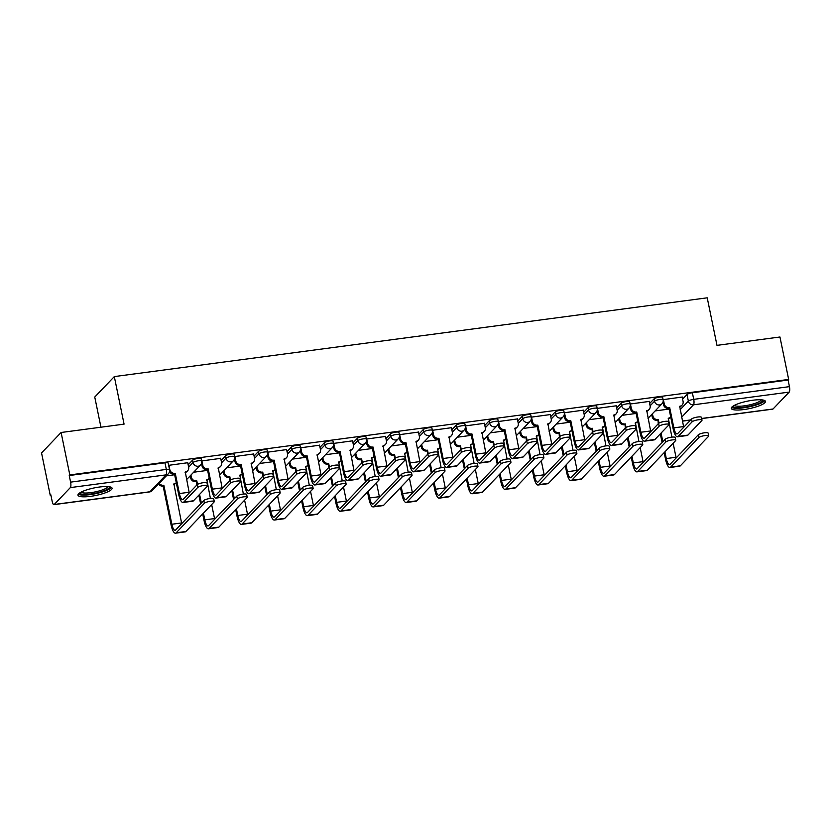 <?xml version="1.0" encoding="UTF-8"?>
<svg xmlns="http://www.w3.org/2000/svg" width="831" height="831" viewBox="0 0 831 831"><rect width="100%" height="100%" fill="white"/><g stroke="black" fill="none" stroke-linecap="round" stroke-linejoin="round"><path stroke-width="1.25" d="M201.164 458.733A4.467 0.987 168.4 0 0 197.923 458.432A4.467 0.987 168.4 0 0 192.563 460.187L193.041 462.535A4.467 0.987 -11.6 0 1 198.412 460.779A4.467 0.987 -11.6 0 1 201.642 461.07L201.164 458.733M234.124 454.349A4.467 0.987 168.4 0 0 230.893 454.058A4.467 0.987 168.4 0 0 225.523 455.804L226.001 458.151A4.467 0.987 -11.6 0 1 231.371 456.396A4.467 0.987 -11.6 0 1 234.602 456.697L234.124 454.349M267.083 449.966A4.467 0.987 168.4 0 0 263.853 449.675A4.467 0.987 168.4 0 0 258.483 451.43L258.971 453.778A4.467 0.987 -11.6 0 1 264.331 452.022A4.467 0.987 -11.6 0 1 267.572 452.313L267.083 449.966M300.053 445.593A4.467 0.987 168.4 0 0 296.812 445.291A4.467 0.987 168.4 0 0 291.452 447.047L291.93 449.394A4.467 0.987 -11.6 0 1 297.301 447.639A4.467 0.987 -11.6 0 1 300.531 447.94L300.053 445.593M333.013 441.209A4.467 0.987 168.4 0 0 329.782 440.918A4.467 0.987 168.4 0 0 324.412 442.674L324.89 445.021A4.467 0.987 -11.6 0 1 330.26 443.266A4.467 0.987 -11.6 0 1 333.491 443.557L333.013 441.209M365.972 436.836A4.467 0.987 168.4 0 0 362.742 436.535A4.467 0.987 168.4 0 0 357.372 438.29L357.86 440.638A4.467 0.987 -11.6 0 1 363.22 438.882A4.467 0.987 -11.6 0 1 366.461 439.184L365.972 436.836M398.942 432.452A4.467 0.987 168.4 0 0 395.701 432.162A4.467 0.987 168.4 0 0 390.341 433.917L390.819 436.254A4.467 0.987 -11.6 0 1 396.19 434.509A4.467 0.987 -11.6 0 1 399.42 434.8L398.942 432.452M431.902 428.079A4.467 0.987 168.4 0 0 428.671 427.778A4.467 0.987 168.4 0 0 423.301 429.534L423.779 431.881A4.467 0.987 -11.6 0 1 429.149 430.126A4.467 0.987 -11.6 0 1 432.38 430.416L431.902 428.079M464.861 423.696A4.467 0.987 168.4 0 0 461.631 423.405A4.467 0.987 168.4 0 0 456.261 425.16L456.749 427.498A4.467 0.987 -11.6 0 1 462.109 425.742A4.467 0.987 -11.6 0 1 465.35 426.043L464.861 423.696M497.831 419.323A4.467 0.987 168.4 0 0 494.59 419.021A4.467 0.987 168.4 0 0 489.23 420.777L489.708 423.124A4.467 0.987 -11.6 0 1 495.079 421.369A4.467 0.987 -11.6 0 1 498.309 421.66L497.831 419.323M530.791 414.939A4.467 0.987 168.4 0 0 527.56 414.648A4.467 0.987 168.4 0 0 522.19 416.393L522.678 418.741A4.467 0.987 -11.6 0 1 528.038 416.985A4.467 0.987 -11.6 0 1 531.269 417.287L530.791 414.939M563.75 410.556A4.467 0.987 168.4 0 0 560.52 410.265A4.467 0.987 168.4 0 0 555.16 412.02L555.638 414.368A4.467 0.987 -11.6 0 1 560.998 412.612A4.467 0.987 -11.6 0 1 564.239 412.903L563.75 410.556M596.72 406.182A4.467 0.987 168.4 0 0 593.479 405.881A4.467 0.987 168.4 0 0 588.119 407.637L588.597 409.984A4.467 0.987 -11.6 0 1 593.968 408.229A4.467 0.987 -11.6 0 1 597.198 408.53L596.72 406.182M629.68 401.799A4.467 0.987 168.4 0 0 626.449 401.508A4.467 0.987 168.4 0 0 621.079 403.264L621.567 405.611A4.467 0.987 -11.6 0 1 626.927 403.856A4.467 0.987 -11.6 0 1 630.158 404.146L629.68 401.799M662.639 397.426A4.467 0.987 168.4 0 0 659.409 397.125A4.467 0.987 168.4 0 0 654.049 398.88L654.527 401.228A4.467 0.987 -11.6 0 1 659.887 399.472A4.467 0.987 -11.6 0 1 663.128 399.773L662.639 397.426M743.922 409.548A17.409 3.843 168.4 0 0 765.424 401.394A17.409 3.843 168.4 0 0 752.813 400.241A17.409 3.843 168.4 0 0 731.311 408.395A17.409 3.843 168.4 0 0 743.922 409.548M90.579 496.346A17.409 3.843 168.4 0 0 112.071 488.192A17.409 3.843 168.4 0 0 99.471 487.028A17.409 3.843 168.4 0 0 77.969 495.193A17.409 3.843 168.4 0 0 90.579 496.346M61.099 432.494L124.068 424.132L114.314 376.588L707.223 297.82L716.987 345.364L779.956 337.002L788.661 379.435L69.814 474.927L61.099 432.494L41.55 452.968L50.265 495.401L50.93 495.307M189.136 476.952L190.403 476.776M222.095 472.569L223.362 472.403M255.055 468.185L256.332 468.019M288.025 463.812L289.292 463.646M320.984 459.429L322.251 459.263M353.944 455.056L355.221 454.889M386.914 450.672L388.181 450.506M419.873 446.299L421.14 446.122M452.833 441.915L454.11 441.749M485.803 437.542L487.07 437.366M518.762 433.159L520.04 432.993M551.722 428.775L552.999 428.609M584.692 424.402L585.959 424.236M617.651 420.019L618.929 419.852M650.611 415.645L651.888 415.469M100.946 427.207L94.755 397.052L114.314 376.588M50.265 495.401L50.826 494.798L52.187 501.415A4.467 1.319 -97.6 0 0 53.911 504.646A4.467 1.319 -97.6 0 0 54.202 504.479L70.334 487.6A4.467 1.319 -97.6 0 0 70.604 482.136L166.325 469.422A4.467 0.987 -11.6 0 1 169.555 469.712L168.194 463.106A4.467 0.987 -11.6 0 0 164.964 462.815L166.325 469.422A4.467 1.319 -97.6 0 1 166.055 474.875L70.334 487.6M69.814 474.927L69.243 475.529L70.604 482.136M682.604 399.119L687.008 394.507L688.359 401.113A4.467 0.987 -11.6 0 1 693.729 399.358L789.45 386.644A4.467 1.319 82.4 0 1 789.19 392.097L773.048 408.987A4.467 1.319 82.4 0 1 772.768 409.143L701.707 418.585M789.45 386.644L788.089 380.037L788.661 379.435M682.178 397.052L663.096 399.638M649.208 401.425L630.137 404.022M616.249 405.808L597.167 408.395M583.289 410.182L564.207 412.778M550.319 414.565L531.248 417.152M517.36 418.949L498.278 421.535M484.4 423.322L465.318 425.908M451.43 427.705L432.359 430.292M418.471 432.078L399.389 434.675M385.511 436.462L366.429 439.048M352.541 440.835L333.47 443.432M319.582 445.219L300.5 447.805M286.622 449.602L267.54 452.189M253.652 453.975L234.581 456.562M220.693 458.359L201.611 460.945M187.733 462.732L168.651 465.329M188.149 464.799L192.563 460.187M221.119 460.426L225.523 455.804M254.078 456.042L258.483 451.43M287.038 451.659L291.452 447.047M320.008 447.286L324.412 442.674M352.967 442.902L357.372 438.29M385.927 438.529L390.341 433.917M418.897 434.146L423.301 429.534M451.856 429.772L456.261 425.16M484.826 425.389L489.23 420.777M517.786 421.016L522.19 416.393M550.745 416.632L555.16 412.02M583.715 412.249L588.119 407.637M616.675 407.876L621.079 403.264M649.634 403.492L654.049 398.88M669.09 409.07L655.119 410.93M69.243 475.529L164.964 462.815M788.089 380.037L692.368 392.751A4.467 0.987 168.4 0 0 687.008 394.507M636.13 413.454L622.159 415.313M603.161 417.827L589.189 419.686M570.201 422.21L556.23 424.07M537.242 426.594L523.27 428.443M504.272 430.967L490.3 432.826M471.312 435.351L457.341 437.199M438.353 439.724L424.381 441.583M405.383 444.107L391.411 445.956M372.423 448.48L358.452 450.34M339.464 452.864L325.492 454.723M306.494 457.237L292.522 459.096M273.534 461.62L259.563 463.48M240.575 466.004L226.603 467.853M207.605 470.377L193.633 472.237M174.645 474.761L166.345 475.862M663.346 399.42L664.27 403.949A4.467 4.145 43.7 0 0 669.37 407.647L668.955 408.385L673.11 428.64A11.27 3.345 -97.6 0 0 677.473 436.805L687.195 435.506A11.27 3.345 -97.6 0 0 687.912 435.101L701.852 420.517A5.131 1.132 168.4 0 0 702.029 420.133A5.131 1.132 168.4 0 0 697.541 419.904A5.131 1.132 168.4 0 0 692.14 421.805L691.569 419.032A5.131 1.132 -11.6 0 1 696.97 417.131A5.131 1.132 -11.6 0 1 701.457 417.359L702.029 420.133M683.716 427.248A8.372 2.483 82.4 0 1 683.57 426.573L679.727 406.276A4.467 4.145 43.7 0 0 683.082 401.446L682.147 396.917M682.085 405.092L681.337 405.871A4.467 4.145 -136.3 0 1 679.54 406.941M668.955 408.385L668.633 408.426A4.467 4.145 -136.3 0 1 663.533 404.718L662.993 402.069M691.569 419.032L677.629 433.626A8.372 2.483 82.4 0 1 677.088 433.927A8.372 2.483 82.4 0 1 673.848 427.861L669.693 407.606M677.473 436.805A11.27 3.345 -97.6 0 0 678.2 436.4L692.14 421.805M664.177 452.625L665.558 459.335A11.27 3.345 -97.6 0 0 669.921 467.5L679.644 466.201A11.27 3.345 -97.6 0 0 680.371 465.796L708.563 436.296A5.131 1.132 168.4 0 0 708.729 435.911A5.131 1.132 168.4 0 0 704.241 435.683A5.131 1.132 168.4 0 0 698.84 437.584L698.269 434.81A5.131 1.132 -11.6 0 1 703.68 432.909A5.131 1.132 -11.6 0 1 708.157 433.138L708.729 435.911M671.884 437.127L668.321 418.211A4.467 4.145 43.7 0 0 670.721 416.985M652.428 413.745L652.875 415.884A4.467 4.145 43.7 0 0 657.975 419.582L658.256 423.779M698.269 434.81L670.077 464.321A8.372 2.483 82.4 0 1 669.537 464.622A8.372 2.483 82.4 0 1 666.296 458.567L664.925 451.846M662.847 441.76L661.071 433.086M659.014 423.093L658.287 419.541M676.164 457.943A8.372 2.483 82.4 0 1 676.019 457.268L673.141 443.245M670.679 417.027L669.942 417.806A4.467 4.145 -136.3 0 1 668.134 418.876M660.323 433.855L662.11 442.539M657.55 420.32L657.228 420.361A4.467 4.145 -136.3 0 1 652.127 416.653L652.875 415.884M651.691 414.513L652.127 416.653M669.921 467.5A11.27 3.345 -97.6 0 0 670.648 467.095L698.84 437.584M630.376 403.793L631.311 408.322A4.467 4.145 43.7 0 0 636.411 412.031L635.985 412.758L640.14 433.024A11.27 3.345 -97.6 0 0 644.513 441.178L654.226 439.89A11.27 3.345 -97.6 0 0 654.953 439.485L668.893 424.89A5.131 1.132 168.4 0 0 669.059 424.506A5.131 1.132 168.4 0 0 664.582 424.288A5.131 1.132 168.4 0 0 659.17 426.189L658.609 423.415A5.131 1.132 -11.6 0 1 664.011 421.514A5.131 1.132 -11.6 0 1 668.488 421.733L669.059 424.506M650.756 431.632A8.372 2.483 82.4 0 1 650.611 430.957L646.767 410.649A4.467 4.145 43.7 0 0 650.112 405.829L654.527 401.228A4.467 4.145 43.7 0 0 659.627 404.936A4.467 4.145 -136.3 0 0 661.975 403.752A4.467 4.467 0 0 0 663.128 399.773M649.115 409.475L648.377 410.244A4.467 4.145 -136.3 0 1 646.58 411.314M635.985 412.758L635.673 412.799A4.467 4.145 -136.3 0 1 630.573 409.101L630.023 406.452M658.609 423.415L644.669 437.999A8.372 2.483 82.4 0 1 644.129 438.301A8.372 2.483 82.4 0 1 640.888 432.245L636.733 411.989M649.188 401.3L650.112 405.829M644.513 441.178A11.27 3.345 -97.6 0 0 645.23 440.773L659.17 426.189M597.416 408.177L598.351 412.706A4.467 4.145 43.7 0 0 603.451 416.404L603.026 417.141L607.181 437.397A11.27 3.345 -97.6 0 0 611.543 445.561L621.266 444.263A11.27 3.345 -97.6 0 0 621.993 443.858L635.933 429.274A5.131 1.132 168.4 0 0 636.099 428.889A5.131 1.132 168.4 0 0 631.622 428.661A5.131 1.132 168.4 0 0 626.21 430.562L625.639 427.788A5.131 1.132 -11.6 0 1 631.051 425.888A5.131 1.132 -11.6 0 1 635.528 426.116L636.099 428.889M617.786 436.005A8.372 2.483 82.4 0 1 617.641 435.33L613.797 415.033A4.467 4.145 43.7 0 0 617.153 410.202L621.567 405.611A4.467 4.145 43.7 0 0 626.667 409.309A4.467 4.145 -136.3 0 0 629.015 408.125A4.467 4.467 0 0 0 630.158 404.146M616.155 413.848L615.407 414.627A4.467 4.145 -136.3 0 1 613.61 415.697M603.026 417.141L602.704 417.183A4.467 4.145 -136.3 0 1 597.603 413.485L597.063 410.836M625.639 427.788L611.699 442.383A8.372 2.483 82.4 0 1 611.159 442.684A8.372 2.483 82.4 0 1 607.918 436.618L603.763 416.362M616.218 405.673L617.153 410.202M611.543 445.561A11.27 3.345 -97.6 0 0 612.27 445.156L626.21 430.562M564.457 412.55L565.381 417.079A4.467 4.145 43.7 0 0 570.482 420.787L570.056 421.525L574.221 441.78A11.27 3.345 -97.6 0 0 578.584 449.935L588.306 448.647A11.27 3.345 -97.6 0 0 589.023 448.241L602.963 433.647A5.131 1.132 168.4 0 0 603.14 433.263A5.131 1.132 168.4 0 0 598.652 433.044A5.131 1.132 168.4 0 0 593.251 434.945L592.68 432.172A5.131 1.132 -11.6 0 1 598.081 430.271A5.131 1.132 -11.6 0 1 602.568 430.489L603.14 433.263M584.827 440.388A8.372 2.483 82.4 0 1 584.681 439.713L580.838 419.416A4.467 4.145 43.7 0 0 584.193 414.586L583.258 410.057M583.185 418.232L582.448 419.011A4.467 4.145 -136.3 0 1 580.651 420.07M570.056 421.525L569.744 421.566A4.467 4.145 -136.3 0 1 564.644 417.858L564.104 415.209M592.68 432.172L578.74 446.756A8.372 2.483 82.4 0 1 578.199 447.057A8.372 2.483 82.4 0 1 574.959 441.001L570.804 420.746M578.584 449.935A11.27 3.345 -97.6 0 0 579.311 449.529L593.251 434.945M762.713 399.971A15.062 3.324 -11.6 0 1 758.443 403.565A15.062 3.324 -11.6 0 1 742.26 407.439A15.062 3.324 -11.6 0 1 733.243 406.016M734.396 405.362A13.95 3.085 168.4 0 0 743.849 405.902A13.95 3.085 168.4 0 0 757.457 402.464A13.95 3.085 168.4 0 0 761.393 399.825M731.623 407.387A17.295 3.823 168.4 0 0 759.991 403.617A17.295 3.823 168.4 0 0 764.738 400.594M109.36 486.769A15.062 3.324 -11.6 0 1 105.101 490.352A15.062 3.324 -11.6 0 1 88.917 494.227A15.062 3.324 -11.6 0 1 79.901 492.814M81.054 492.16A13.95 3.085 168.4 0 0 90.506 492.69A13.95 3.085 168.4 0 0 104.104 489.262A13.95 3.085 168.4 0 0 108.051 486.613M78.28 494.175A17.295 3.823 168.4 0 0 106.648 490.415A17.295 3.823 168.4 0 0 111.385 487.382M631.217 456.998L632.599 463.719A11.27 3.345 -97.6 0 0 636.962 471.873L646.674 470.585A11.27 3.345 -97.6 0 0 647.401 470.18L675.593 440.679A5.131 1.132 168.4 0 0 675.759 440.285A5.131 1.132 168.4 0 0 671.282 440.066A5.131 1.132 168.4 0 0 665.88 441.967L665.309 439.194A5.131 1.132 -11.6 0 1 670.71 437.293A5.131 1.132 -11.6 0 1 675.198 437.511L675.759 440.285M638.925 441.51L635.362 422.584A4.467 4.145 43.7 0 0 637.751 421.369M619.469 418.118L619.905 420.257A4.467 4.145 43.7 0 0 625.005 423.966L625.296 428.152M665.309 439.194L637.117 468.694A8.372 2.483 82.4 0 1 636.577 468.996A8.372 2.483 82.4 0 1 633.336 462.94L631.955 456.229M629.888 446.143L628.101 437.459M626.055 427.466L625.327 423.924M643.204 462.327A8.372 2.483 82.4 0 1 643.059 461.652L640.182 447.629M637.72 421.41L636.972 422.179A4.467 4.145 -136.3 0 1 635.175 423.249M627.363 438.238L629.15 446.922M624.59 424.693L624.268 424.734A4.467 4.145 -136.3 0 1 619.168 421.037L619.905 420.257M618.731 418.897L619.168 421.037M636.962 471.873A11.27 3.345 -97.6 0 0 637.689 471.468L665.88 441.967M598.258 461.382L599.629 468.092A11.27 3.345 -97.6 0 0 603.992 476.256L613.714 474.968A11.27 3.345 -97.6 0 0 614.441 474.563L642.633 445.052A5.131 1.132 168.4 0 0 642.799 444.668A5.131 1.132 168.4 0 0 638.322 444.44A5.131 1.132 168.4 0 0 632.91 446.34L632.339 443.577A5.131 1.132 -11.6 0 1 637.751 441.666A5.131 1.132 -11.6 0 1 642.228 441.895L642.799 444.668M605.955 445.883L602.402 426.968A4.467 4.145 43.7 0 0 604.791 425.742M586.509 422.501L586.946 424.641A4.467 4.145 43.7 0 0 592.046 428.339L592.337 432.536M632.339 443.577L604.147 473.078A8.372 2.483 82.4 0 1 603.618 473.379A8.372 2.483 82.4 0 1 600.377 467.323L598.995 460.603M596.928 450.527L595.141 441.843M593.095 431.85L592.368 428.297M610.245 466.7A8.372 2.483 82.4 0 1 610.089 466.025L607.212 452.002M604.75 425.784L604.012 426.563A4.467 4.145 -136.3 0 1 602.215 427.633M594.404 442.611L596.18 451.295M591.62 429.076L591.308 429.118A4.467 4.145 -136.3 0 1 586.208 425.41L586.946 424.641M585.762 423.28L586.208 425.41M603.992 476.256A11.27 3.345 -97.6 0 0 604.719 475.851L632.91 446.34M565.288 465.755L566.669 472.475A11.27 3.345 -97.6 0 0 571.032 480.63L580.755 479.342A11.27 3.345 -97.6 0 0 581.482 478.936L609.674 449.436A5.131 1.132 168.4 0 0 609.84 449.041A5.131 1.132 168.4 0 0 605.352 448.823A5.131 1.132 168.4 0 0 599.951 450.724L599.38 447.951A5.131 1.132 -11.6 0 1 604.791 446.05A5.131 1.132 -11.6 0 1 609.268 446.278L609.84 449.041M572.995 450.267L569.432 431.341A4.467 4.145 43.7 0 0 571.821 430.126M553.539 426.874L553.986 429.014A4.467 4.145 43.7 0 0 559.086 432.722L559.367 436.909M599.38 447.951L571.188 477.461A8.372 2.483 82.4 0 1 570.648 477.763A8.372 2.483 82.4 0 1 567.407 471.696L566.036 464.986M563.958 454.9L562.182 446.216M560.125 436.233L559.398 432.681M577.275 471.084A8.372 2.483 82.4 0 1 577.13 470.408L574.252 456.385M571.79 430.167L571.042 430.936A4.467 4.145 -136.3 0 1 569.245 432.006M561.434 446.995L563.221 455.679M558.661 433.45L558.339 433.491A4.467 4.145 -136.3 0 1 553.238 429.793L553.986 429.014M552.802 427.653L553.238 429.793M571.032 480.63A11.27 3.345 -97.6 0 0 571.759 480.225L599.951 450.724M531.487 416.933L532.422 421.462A4.467 4.145 43.7 0 0 537.522 425.16L537.096 425.898L541.251 446.154A11.27 3.345 -97.6 0 0 545.614 454.318L555.337 453.02A11.27 3.345 -97.6 0 0 556.064 452.615L570.004 438.03A5.131 1.132 168.4 0 0 570.17 437.646A5.131 1.132 168.4 0 0 565.693 437.418A5.131 1.132 168.4 0 0 560.281 439.319L559.71 436.545A5.131 1.132 -11.6 0 1 565.122 434.644A5.131 1.132 -11.6 0 1 569.599 434.873L570.17 437.646M551.867 444.762A8.372 2.483 82.4 0 1 551.722 444.086L547.878 423.789A4.467 4.145 43.7 0 0 551.223 418.959L555.638 414.368A4.467 4.145 43.7 0 0 560.738 418.066A4.467 4.145 -136.3 0 0 563.086 416.892A4.467 4.467 0 0 0 564.239 412.903M550.226 422.605L549.488 423.384A4.467 4.145 -136.3 0 1 547.681 424.454M537.096 425.898L536.784 425.939A4.467 4.145 -136.3 0 1 531.684 422.241L531.134 419.593M559.71 436.545L545.78 451.14A8.372 2.483 82.4 0 1 545.24 451.441A8.372 2.483 82.4 0 1 541.999 445.385L537.834 425.119M550.299 414.44L551.223 418.959M545.614 454.318A11.27 3.345 -97.6 0 0 546.341 453.913L560.281 439.319M498.527 421.317L499.462 425.846A4.467 4.145 43.7 0 0 504.562 429.544L504.137 430.281L508.292 450.537A11.27 3.345 -97.6 0 0 512.654 458.691L522.377 457.403A11.27 3.345 -97.6 0 0 523.104 456.998L537.044 442.414A5.131 1.132 168.4 0 0 537.21 442.019A5.131 1.132 168.4 0 0 532.733 441.801A5.131 1.132 168.4 0 0 527.321 443.702L526.75 440.929A5.131 1.132 -11.6 0 1 532.162 439.028A5.131 1.132 -11.6 0 1 536.639 439.256L537.21 442.019M518.897 449.145A8.372 2.483 82.4 0 1 518.752 448.47L514.908 428.173A4.467 4.145 43.7 0 0 518.264 423.343L522.678 418.741A4.467 4.145 43.7 0 0 527.778 422.449A4.467 4.145 -136.3 0 0 530.126 421.265A4.467 4.467 0 0 0 531.269 417.287M517.266 426.989L516.518 427.768A4.467 4.145 -136.3 0 1 514.721 428.838M504.137 430.281L503.815 430.323A4.467 4.145 -136.3 0 1 498.714 426.615L498.174 423.966M526.75 440.929L512.81 455.513A8.372 2.483 82.4 0 1 512.27 455.814A8.372 2.483 82.4 0 1 509.029 449.758L504.874 429.502M517.329 418.814L518.264 423.343M512.654 458.691A11.27 3.345 -97.6 0 0 513.381 458.286L527.321 443.702M532.328 470.138L533.71 476.849A11.27 3.345 -97.6 0 0 538.072 485.013L547.785 483.725A11.27 3.345 -97.6 0 0 548.512 483.32L576.704 453.809A5.131 1.132 168.4 0 0 576.87 453.425A5.131 1.132 168.4 0 0 572.393 453.196A5.131 1.132 168.4 0 0 566.981 455.108L566.42 452.334A5.131 1.132 -11.6 0 1 571.821 450.433A5.131 1.132 -11.6 0 1 576.309 450.651L576.87 453.425M540.036 454.64L536.473 435.724A4.467 4.145 43.7 0 0 538.862 434.499M520.58 431.258L521.016 433.398A4.467 4.145 43.7 0 0 526.116 437.096L526.407 441.292M566.42 452.334L538.228 481.835A8.372 2.483 82.4 0 1 537.688 482.136A8.372 2.483 82.4 0 1 534.447 476.08L533.066 469.359M530.999 459.283L529.212 450.599M527.166 440.607L526.439 437.054M544.315 475.467A8.372 2.483 82.4 0 1 544.17 474.781L541.282 460.758M538.82 434.54L538.083 435.319A4.467 4.145 -136.3 0 1 536.286 436.389M528.474 451.378L530.261 460.052M525.691 437.833L525.379 437.875A4.467 4.145 -136.3 0 1 520.279 434.166L521.016 433.398M519.842 432.037L520.279 434.166M538.072 485.013A11.27 3.345 -97.6 0 0 538.8 484.608L566.981 455.108M499.369 474.522L500.74 481.232A11.27 3.345 -97.6 0 0 505.103 489.397L514.825 488.098A11.27 3.345 -97.6 0 0 515.552 487.693L543.744 458.193A5.131 1.132 168.4 0 0 543.91 457.808A5.131 1.132 168.4 0 0 539.433 457.58A5.131 1.132 168.4 0 0 534.021 459.481L533.45 456.707A5.131 1.132 -11.6 0 1 538.862 454.806A5.131 1.132 -11.6 0 1 543.339 455.035L543.91 457.808M507.066 459.024L503.513 440.098A4.467 4.145 43.7 0 0 505.902 438.882M487.62 435.641L488.057 437.771A4.467 4.145 43.7 0 0 493.157 441.479L493.437 445.665M533.45 456.707L505.258 486.218A8.372 2.483 82.4 0 1 504.729 486.519A8.372 2.483 82.4 0 1 501.488 480.453L500.106 473.743M498.039 463.656L496.252 454.973M494.206 444.99L493.469 441.438M511.356 479.84A8.372 2.483 82.4 0 1 511.2 479.165L508.323 465.142M505.861 438.924L505.123 439.692A4.467 4.145 -136.3 0 1 503.316 440.762M495.515 455.752L497.291 464.436M492.731 442.206L492.419 442.258A4.467 4.145 -136.3 0 1 487.319 438.55L488.057 437.771M486.873 436.41L487.319 438.55M505.103 489.397A11.27 3.345 -97.6 0 0 505.83 488.992L534.021 459.481M465.568 425.69L466.492 430.219A4.467 4.145 43.7 0 0 471.593 433.927L471.167 434.655L475.332 454.91A11.27 3.345 -97.6 0 0 479.695 463.075L489.417 461.787A11.27 3.345 -97.6 0 0 490.134 461.382L504.074 446.787A5.131 1.132 168.4 0 0 504.251 446.403A5.131 1.132 168.4 0 0 499.763 446.174A5.131 1.132 168.4 0 0 494.362 448.075L493.791 445.312A5.131 1.132 -11.6 0 1 499.192 443.401A5.131 1.132 -11.6 0 1 503.679 443.629L504.251 446.403M485.938 453.529A8.372 2.483 82.4 0 1 485.792 452.843L481.949 432.546A4.467 4.145 43.7 0 0 485.304 427.726L484.369 423.197M484.296 431.372L483.559 432.141A4.467 4.145 -136.3 0 1 481.762 433.211M471.167 434.655L470.855 434.696A4.467 4.145 -136.3 0 1 465.755 430.998L465.204 428.349M493.791 445.312L479.851 459.896A8.372 2.483 82.4 0 1 479.31 460.197A8.372 2.483 82.4 0 1 476.07 454.142L471.915 433.886M479.695 463.075A11.27 3.345 -97.6 0 0 480.422 462.67L494.362 448.075M432.598 430.074L433.533 434.603A4.467 4.145 43.7 0 0 438.633 438.301L438.207 439.038L442.362 459.294A11.27 3.345 -97.6 0 0 446.725 467.448L456.448 466.16A11.27 3.345 -97.6 0 0 457.175 465.755L471.115 451.171A5.131 1.132 168.4 0 0 471.281 450.776A5.131 1.132 168.4 0 0 466.804 450.558A5.131 1.132 168.4 0 0 461.392 452.459L460.821 449.685A5.131 1.132 -11.6 0 1 466.233 447.784A5.131 1.132 -11.6 0 1 470.71 448.013L471.281 450.776M452.978 457.902A8.372 2.483 82.4 0 1 452.822 457.227L448.989 436.929A4.467 4.145 43.7 0 0 452.334 432.099L456.749 427.498A4.467 4.145 43.7 0 0 461.849 431.206A4.467 4.145 -136.3 0 0 464.197 430.022A4.467 4.467 0 0 0 465.35 426.043M451.337 435.745L450.599 436.524A4.467 4.145 -136.3 0 1 448.792 437.594M438.207 439.038L437.895 439.08A4.467 4.145 -136.3 0 1 432.785 435.371L432.245 432.722M460.821 449.685L446.891 464.28A8.372 2.483 82.4 0 1 446.351 464.581A8.372 2.483 82.4 0 1 443.11 458.515L438.945 438.259M451.41 427.57L452.334 432.099M446.725 467.448A11.27 3.345 -97.6 0 0 447.452 467.043L461.392 452.459M399.638 434.447L400.563 438.976A4.467 4.145 43.7 0 0 405.673 442.684L405.248 443.411L409.403 463.667A11.27 3.345 -97.6 0 0 413.765 471.831L423.488 470.543A11.27 3.345 -97.6 0 0 424.215 470.138L438.155 455.544A5.131 1.132 168.4 0 0 438.321 455.159A5.131 1.132 168.4 0 0 433.844 454.931A5.131 1.132 168.4 0 0 428.432 456.842L427.861 454.069A5.131 1.132 -11.6 0 1 433.273 452.168A5.131 1.132 -11.6 0 1 437.75 452.386L438.321 455.159M420.008 462.285A8.372 2.483 82.4 0 1 419.863 461.6L416.019 441.303A4.467 4.145 43.7 0 0 419.375 436.483L423.779 431.881A4.467 4.145 43.7 0 0 428.889 435.579A4.467 4.145 -136.3 0 0 431.237 434.405A4.467 4.467 0 0 0 432.38 430.416M418.377 440.129L417.629 440.897A4.467 4.145 -136.3 0 1 415.832 441.967M405.248 443.411L404.926 443.453A4.467 4.145 -136.3 0 1 399.825 439.755L399.285 437.106M427.861 454.069L413.921 468.653A8.372 2.483 82.4 0 1 413.381 468.954A8.372 2.483 82.4 0 1 410.14 462.898L405.985 442.643M418.44 431.954L419.375 436.483M413.765 471.831A11.27 3.345 -97.6 0 0 414.492 471.426L428.432 456.842M366.679 438.83L367.603 443.359A4.467 4.145 43.7 0 0 372.704 447.057L372.278 447.795L376.443 468.05A11.27 3.345 -97.6 0 0 380.806 476.215L390.528 474.917A11.27 3.345 -97.6 0 0 391.245 474.511L405.185 459.927A5.131 1.132 168.4 0 0 405.362 459.543A5.131 1.132 168.4 0 0 400.874 459.314A5.131 1.132 168.4 0 0 395.473 461.215L394.902 458.442A5.131 1.132 -11.6 0 1 400.303 456.541A5.131 1.132 -11.6 0 1 404.79 456.77L405.362 459.543M387.049 466.658A8.372 2.483 82.4 0 1 386.903 465.983L383.06 445.686A4.467 4.145 43.7 0 0 386.415 440.856L385.48 436.327M385.407 444.502L384.67 445.281A4.467 4.145 -136.3 0 1 382.873 446.351M372.278 447.795L371.966 447.836A4.467 4.145 -136.3 0 1 366.866 444.128L366.315 441.479M394.902 458.442L380.962 473.036A8.372 2.483 82.4 0 1 380.421 473.338A8.372 2.483 82.4 0 1 377.181 467.271L373.026 447.016M380.806 476.215A11.27 3.345 -97.6 0 0 381.533 475.81L395.473 461.215M333.709 443.203L334.644 447.732A4.467 4.145 43.7 0 0 339.744 451.441L339.318 452.168L343.473 472.434A11.27 3.345 -97.6 0 0 347.836 480.588L357.559 479.3A11.27 3.345 -97.6 0 0 358.286 478.895L372.226 464.3A5.131 1.132 168.4 0 0 372.392 463.916A5.131 1.132 168.4 0 0 367.915 463.698A5.131 1.132 168.4 0 0 362.503 465.599L361.932 462.825A5.131 1.132 -11.6 0 1 367.344 460.925A5.131 1.132 -11.6 0 1 371.821 461.143L372.392 463.916M354.089 471.042A8.372 2.483 82.4 0 1 353.933 470.367L350.1 450.059A4.467 4.145 43.7 0 0 353.445 445.239L357.86 440.638A4.467 4.145 43.7 0 0 362.96 444.346A4.467 4.145 -136.3 0 0 365.308 443.162A4.467 4.467 0 0 0 366.461 439.184M352.448 448.885L351.71 449.654A4.467 4.145 -136.3 0 1 349.903 450.724M339.318 452.168L339.006 452.22A4.467 4.145 -136.3 0 1 333.896 448.511L333.356 445.863M361.932 462.825L348.002 477.41A8.372 2.483 82.4 0 1 347.462 477.711A8.372 2.483 82.4 0 1 344.221 471.655L340.056 451.399M352.521 440.71L353.445 445.239M347.836 480.588A11.27 3.345 -97.6 0 0 348.563 480.183L362.503 465.599M300.749 447.587L301.674 452.116A4.467 4.145 43.7 0 0 306.784 455.814L306.359 456.551L310.514 476.807A11.27 3.345 -97.6 0 0 314.876 484.972L324.599 483.673A11.27 3.345 -97.6 0 0 325.326 483.268L339.266 468.684A5.131 1.132 168.4 0 0 339.432 468.3A5.131 1.132 168.4 0 0 334.955 468.071A5.131 1.132 168.4 0 0 329.543 469.972L328.972 467.199A5.131 1.132 -11.6 0 1 334.384 465.298A5.131 1.132 -11.6 0 1 338.861 465.526L339.432 468.3M321.119 475.415A8.372 2.483 82.4 0 1 320.974 474.74L317.13 454.443A4.467 4.145 43.7 0 0 320.486 449.613L324.89 445.021A4.467 4.145 43.7 0 0 330 448.719A4.467 4.145 -136.3 0 0 332.348 447.535A4.467 4.467 0 0 0 333.491 443.557M319.488 453.259L318.74 454.038A4.467 4.145 -136.3 0 1 316.943 455.108M306.359 456.551L306.037 456.593A4.467 4.145 -136.3 0 1 300.936 452.895L300.396 450.246M328.972 467.199L315.032 481.793A8.372 2.483 82.4 0 1 314.492 482.094A8.372 2.483 82.4 0 1 311.251 476.028L307.096 455.772M319.551 445.084L320.486 449.613M314.876 484.972A11.27 3.345 -97.6 0 0 315.603 484.566L329.543 469.972M267.79 451.971L268.714 456.489A4.467 4.145 43.7 0 0 273.815 460.197L273.389 460.935L277.554 481.191A11.27 3.345 -97.6 0 0 281.917 489.345L291.629 488.057A11.27 3.345 -97.6 0 0 292.356 487.652L306.296 473.057A5.131 1.132 168.4 0 0 306.462 472.673A5.131 1.132 168.4 0 0 301.985 472.455A5.131 1.132 168.4 0 0 296.584 474.356L296.013 471.582A5.131 1.132 -11.6 0 1 301.414 469.681A5.131 1.132 -11.6 0 1 305.901 469.899L306.462 472.673M288.16 479.799A8.372 2.483 82.4 0 1 288.014 479.123L284.171 458.826A4.467 4.145 43.7 0 0 287.526 453.996L291.93 449.394A4.467 4.145 43.7 0 0 297.031 453.103A4.467 4.145 -136.3 0 0 299.389 451.919A4.467 4.467 0 0 0 300.531 447.94M286.518 457.642L285.781 458.421A4.467 4.145 -136.3 0 1 283.984 459.481M273.389 460.935L273.077 460.976A4.467 4.145 -136.3 0 1 267.977 457.268L267.426 454.619M296.013 471.582L282.073 486.166A8.372 2.483 82.4 0 1 281.532 486.467A8.372 2.483 82.4 0 1 278.292 480.411L274.137 460.156M286.591 449.467L287.526 453.996M281.917 489.345A11.27 3.345 -97.6 0 0 282.644 488.94L296.584 474.356M234.82 456.344L235.755 460.873A4.467 4.145 43.7 0 0 240.855 464.581L240.429 465.308L244.584 485.564A11.27 3.345 -97.6 0 0 248.947 493.728L258.67 492.43A11.27 3.345 -97.6 0 0 259.397 492.025L273.337 477.441A5.131 1.132 168.4 0 0 273.503 477.056A5.131 1.132 168.4 0 0 269.026 476.828A5.131 1.132 168.4 0 0 263.614 478.729L263.043 475.966A5.131 1.132 -11.6 0 1 268.455 474.054A5.131 1.132 -11.6 0 1 272.932 474.283L273.503 477.056M255.2 484.172A8.372 2.483 82.4 0 1 255.044 483.497L251.211 463.199A4.467 4.145 43.7 0 0 254.556 458.38L258.971 453.778A4.467 4.145 43.7 0 0 264.071 457.476A4.467 4.145 -136.3 0 0 266.419 456.302A4.467 4.467 0 0 0 267.572 452.313M253.559 462.015L252.821 462.794A4.467 4.145 -136.3 0 1 251.014 463.864M240.429 465.308L240.117 465.35A4.467 4.145 -136.3 0 1 235.007 461.652L234.467 459.003M263.043 475.966L249.113 490.55A8.372 2.483 82.4 0 1 248.573 490.851A8.372 2.483 82.4 0 1 245.332 484.795L241.167 464.529M253.632 453.851L254.556 458.38M248.947 493.728A11.27 3.345 -97.6 0 0 249.674 493.323L263.614 478.729M466.399 478.895L467.78 485.616A11.27 3.345 -97.6 0 0 472.143 493.77L481.866 492.482A11.27 3.345 -97.6 0 0 482.593 492.077L510.785 462.566A5.131 1.132 168.4 0 0 510.951 462.181A5.131 1.132 168.4 0 0 506.463 461.963A5.131 1.132 168.4 0 0 501.062 463.864L500.491 461.091A5.131 1.132 -11.6 0 1 505.902 459.19A5.131 1.132 -11.6 0 1 510.379 459.408L510.951 462.181M474.106 463.397L470.543 444.481A4.467 4.145 43.7 0 0 472.932 443.255M454.65 440.015L455.097 442.154A4.467 4.145 43.7 0 0 460.197 445.852L460.478 450.049M500.491 461.091L472.299 490.591A8.372 2.483 82.4 0 1 471.759 490.892A8.372 2.483 82.4 0 1 468.518 484.837L467.147 478.116M465.069 468.04L463.293 459.356M461.236 449.363L460.509 445.811M478.386 484.224A8.372 2.483 82.4 0 1 478.24 483.549L475.363 469.515M472.901 443.297L472.153 444.076A4.467 4.145 -136.3 0 1 470.356 445.146M462.545 460.135L464.332 468.809M459.772 446.59L459.45 446.631A4.467 4.145 -136.3 0 1 454.349 442.933L455.097 442.154M453.913 440.794L454.349 442.933M472.143 493.77A11.27 3.345 -97.6 0 0 472.87 493.365L501.062 463.864M433.439 483.278L434.821 489.989A11.27 3.345 -97.6 0 0 439.184 498.153L448.896 496.855A11.27 3.345 -97.6 0 0 449.623 496.45L477.815 466.949A5.131 1.132 168.4 0 0 477.981 466.565A5.131 1.132 168.4 0 0 473.504 466.336A5.131 1.132 168.4 0 0 468.092 468.237L467.531 465.464A5.131 1.132 -11.6 0 1 472.932 463.563A5.131 1.132 -11.6 0 1 477.42 463.791L477.981 466.565M441.147 467.78L437.584 448.865A4.467 4.145 43.7 0 0 439.973 447.639M421.691 444.398L422.127 446.527A4.467 4.145 43.7 0 0 427.227 450.236L427.518 454.432M467.531 465.464L439.339 494.975A8.372 2.483 82.4 0 1 438.799 495.276A8.372 2.483 82.4 0 1 435.558 489.21L434.177 482.499M432.11 472.413L430.323 463.74M428.277 453.747L427.55 450.194M445.426 488.597A8.372 2.483 82.4 0 1 445.281 487.922L442.393 473.899M439.931 447.68L439.194 448.46A4.467 4.145 -136.3 0 1 437.397 449.519M429.585 464.508L431.372 473.192M426.802 450.973L426.49 451.015A4.467 4.145 -136.3 0 1 421.39 447.307L422.127 446.527M420.953 445.167L421.39 447.307M439.184 498.153A11.27 3.345 -97.6 0 0 439.911 497.748L468.092 468.237M400.48 487.652L401.851 494.372A11.27 3.345 -97.6 0 0 406.214 502.526L415.936 501.238A11.27 3.345 -97.6 0 0 416.663 500.833L444.855 471.322A5.131 1.132 168.4 0 0 445.021 470.938A5.131 1.132 168.4 0 0 440.544 470.72A5.131 1.132 168.4 0 0 435.132 472.621L434.561 469.847A5.131 1.132 -11.6 0 1 439.973 467.946A5.131 1.132 -11.6 0 1 444.45 468.165L445.021 470.938M408.177 472.153L404.624 453.238A4.467 4.145 43.7 0 0 406.972 452.054A4.467 4.145 43.7 0 0 407.013 452.022M388.731 448.771L389.168 450.911A4.467 4.145 43.7 0 0 394.268 454.619L394.548 458.805M434.561 469.847L406.369 499.348A8.372 2.483 82.4 0 1 405.829 499.649A8.372 2.483 82.4 0 1 402.599 493.593L401.217 486.883M399.15 476.797L397.363 468.113M395.317 458.12L394.58 454.567M412.467 492.98A8.372 2.483 82.4 0 1 412.311 492.305L409.434 478.272M406.972 452.054L406.234 452.833A4.467 4.145 -136.3 0 1 404.427 453.903M396.626 468.892L398.402 477.576M393.842 455.346L393.53 455.388A4.467 4.145 -136.3 0 1 388.42 451.69L389.168 450.911M387.984 449.55L388.42 451.69M406.214 502.526A11.27 3.345 -97.6 0 0 406.941 502.121L435.132 472.621M367.51 492.035L368.891 498.745A11.27 3.345 -97.6 0 0 373.254 506.91L382.977 505.612A11.27 3.345 -97.6 0 0 383.704 505.206L411.896 475.706A5.131 1.132 168.4 0 0 412.062 475.322A5.131 1.132 168.4 0 0 407.574 475.093A5.131 1.132 168.4 0 0 402.173 476.994L401.602 474.221A5.131 1.132 -11.6 0 1 407.013 472.32A5.131 1.132 -11.6 0 1 411.49 472.548L412.062 475.322M375.217 476.537L371.654 457.621A4.467 4.145 43.7 0 0 374.043 456.396M355.761 453.155L356.198 455.295A4.467 4.145 43.7 0 0 361.308 458.992L361.589 463.189M401.602 474.221L373.41 503.731A8.372 2.483 82.4 0 1 372.87 504.033A8.372 2.483 82.4 0 1 369.629 497.977L368.258 491.256M366.18 481.17L364.404 472.496M362.347 462.503L361.62 458.951M379.497 497.354A8.372 2.483 82.4 0 1 379.351 496.678L376.474 482.655M374.012 456.437L373.264 457.216A4.467 4.145 -136.3 0 1 371.467 458.286M363.656 473.265L365.443 481.949M360.883 459.73L360.561 459.772A4.467 4.145 -136.3 0 1 355.46 456.063L356.198 455.295M355.024 453.923L355.46 456.063M373.254 506.91A11.27 3.345 -97.6 0 0 373.981 506.505L402.173 476.994M334.55 496.408L335.932 503.129A11.27 3.345 -97.6 0 0 340.295 511.283L350.007 509.995A11.27 3.345 -97.6 0 0 350.734 509.59L378.926 480.089A5.131 1.132 168.4 0 0 379.092 479.695A5.131 1.132 168.4 0 0 374.615 479.477A5.131 1.132 168.4 0 0 369.203 481.378L368.642 478.604A5.131 1.132 -11.6 0 1 374.043 476.703A5.131 1.132 -11.6 0 1 378.531 476.932L379.092 479.695M342.258 480.92L338.695 461.994A4.467 4.145 43.7 0 0 341.084 460.779M322.802 457.528L323.238 459.668A4.467 4.145 43.7 0 0 328.338 463.376L328.629 467.562M368.642 478.604L340.45 508.105A8.372 2.483 82.4 0 1 339.91 508.406A8.372 2.483 82.4 0 1 336.669 502.35L335.288 495.64M333.221 485.553L331.434 476.869M329.388 466.877L328.661 463.334M346.537 501.737A8.372 2.483 82.4 0 1 346.392 501.062L343.504 487.039M341.042 460.821L340.305 461.589A4.467 4.145 -136.3 0 1 338.508 462.659M330.696 477.648L332.483 486.332M327.913 464.103L327.601 464.145A4.467 4.145 -136.3 0 1 322.501 460.447L323.238 459.668M322.064 458.307L322.501 460.447M340.295 511.283A11.27 3.345 -97.6 0 0 341.011 510.878L369.203 481.378M301.58 500.792L302.962 507.502A11.27 3.345 -97.6 0 0 307.325 515.667L317.047 514.379A11.27 3.345 -97.6 0 0 317.774 513.974L345.966 484.463A5.131 1.132 168.4 0 0 346.132 484.078A5.131 1.132 168.4 0 0 341.655 483.85A5.131 1.132 168.4 0 0 336.243 485.751L335.672 482.988A5.131 1.132 -11.6 0 1 341.084 481.076A5.131 1.132 -11.6 0 1 345.561 481.305L346.132 484.078M309.288 485.294L305.735 466.378A4.467 4.145 43.7 0 0 308.124 465.152M289.842 461.911L290.279 464.051A4.467 4.145 43.7 0 0 295.379 467.749L295.659 471.946M335.672 482.988L307.48 512.488A8.372 2.483 82.4 0 1 306.94 512.789A8.372 2.483 82.4 0 1 303.71 506.733L302.328 500.013M300.261 489.937L298.474 481.253M296.428 471.26L295.691 467.708M313.578 506.121A8.372 2.483 82.4 0 1 313.422 505.435L310.545 491.412M308.083 465.194L307.345 465.973A4.467 4.145 -136.3 0 1 305.538 467.043M297.737 482.032L299.513 490.706M294.953 468.487L294.641 468.528A4.467 4.145 -136.3 0 1 289.531 464.82L290.279 464.051M289.095 462.69L289.531 464.82M307.325 515.667A11.27 3.345 -97.6 0 0 308.052 515.262L336.243 485.751M268.621 505.165L270.002 511.886A11.27 3.345 -97.6 0 0 274.365 520.04L284.088 518.752A11.27 3.345 -97.6 0 0 284.815 518.347L312.996 488.846A5.131 1.132 168.4 0 0 313.173 488.451A5.131 1.132 168.4 0 0 308.685 488.233A5.131 1.132 168.4 0 0 303.284 490.134L302.713 487.361A5.131 1.132 -11.6 0 1 308.124 485.46A5.131 1.132 -11.6 0 1 312.601 485.688L313.173 488.451M276.328 489.677L272.765 470.751A4.467 4.145 43.7 0 0 275.154 469.536M256.872 466.284L257.309 468.424A4.467 4.145 43.7 0 0 262.419 472.133L262.7 476.319M302.713 487.361L274.521 516.872A8.372 2.483 82.4 0 1 273.981 517.173A8.372 2.483 82.4 0 1 270.74 511.107L269.358 504.396M267.291 494.31L265.515 485.626M263.458 475.644L262.731 472.091M280.608 510.494A8.372 2.483 82.4 0 1 280.463 509.819L277.585 495.795M275.123 469.577L274.375 470.346A4.467 4.145 -136.3 0 1 272.578 471.416M264.767 486.405L266.554 495.089M261.994 472.86L261.672 472.901A4.467 4.145 -136.3 0 1 256.571 469.203L257.309 468.424M256.135 467.064L256.571 469.203M274.365 520.04A11.27 3.345 -97.6 0 0 275.092 519.635L303.284 490.134M235.661 509.548L237.043 516.259A11.27 3.345 -97.6 0 0 241.406 524.423L251.118 523.135A11.27 3.345 -97.6 0 0 251.845 522.73L280.037 493.219A5.131 1.132 168.4 0 0 280.203 492.835A5.131 1.132 168.4 0 0 275.726 492.606A5.131 1.132 168.4 0 0 270.314 494.518L269.753 491.744A5.131 1.132 -11.6 0 1 275.154 489.843A5.131 1.132 -11.6 0 1 279.642 490.061L280.203 492.835M243.369 494.05L239.806 475.135A4.467 4.145 43.7 0 0 242.195 473.909M223.913 470.668L224.349 472.808A4.467 4.145 43.7 0 0 229.449 476.506L229.74 480.702M269.753 491.744L241.561 521.245A8.372 2.483 82.4 0 1 241.021 521.546A8.372 2.483 82.4 0 1 237.78 515.49L236.399 508.769M234.332 498.693L232.545 490.01M230.499 480.017L229.772 476.464M247.648 514.877A8.372 2.483 82.4 0 1 247.503 514.192L244.615 500.169M242.153 473.95L241.416 474.73A4.467 4.145 -136.3 0 1 239.619 475.799M231.807 490.789L233.594 499.462M229.024 477.243L228.712 477.285A4.467 4.145 -136.3 0 1 223.612 473.587L224.349 472.808M223.175 471.447L223.612 473.587M241.406 524.423A11.27 3.345 -97.6 0 0 242.122 524.018L270.314 494.518M201.86 460.727L202.785 465.256A4.467 4.145 43.7 0 0 207.895 468.954L207.47 469.692L211.625 489.947A11.27 3.345 -97.6 0 0 215.987 498.101L225.71 496.813A11.27 3.345 -97.6 0 0 226.437 496.408L240.377 481.824A5.131 1.132 168.4 0 0 240.543 481.429A5.131 1.132 168.4 0 0 236.056 481.211A5.131 1.132 168.4 0 0 230.654 483.112L230.083 480.339A5.131 1.132 -11.6 0 1 235.495 478.438A5.131 1.132 -11.6 0 1 239.972 478.666L240.543 481.429M222.23 488.555A8.372 2.483 82.4 0 1 222.085 487.88L218.241 467.583A4.467 4.145 43.7 0 0 221.597 462.753L226.001 458.151A4.467 4.145 43.7 0 0 231.111 461.859A4.467 4.145 -136.3 0 0 233.459 460.675A4.467 4.467 0 0 0 234.602 456.697M220.599 466.399L219.851 467.178A4.467 4.145 -136.3 0 1 218.054 468.248M207.47 469.692L207.148 469.733A4.467 4.145 -136.3 0 1 202.047 466.025L201.507 463.376M230.083 480.339L216.143 494.933A8.372 2.483 82.4 0 1 215.603 495.224A8.372 2.483 82.4 0 1 212.362 489.168L208.207 468.913M220.662 458.224L221.597 462.753M215.987 498.101A11.27 3.345 -97.6 0 0 216.714 497.696L230.654 483.112M202.691 513.932L204.073 520.642A11.27 3.345 -97.6 0 0 208.436 528.807L218.158 527.508A11.27 3.345 -97.6 0 0 218.885 527.103L247.077 497.603A5.131 1.132 168.4 0 0 247.243 497.218A5.131 1.132 168.4 0 0 242.766 496.99A5.131 1.132 168.4 0 0 237.354 498.891L236.783 496.117A5.131 1.132 -11.6 0 1 242.195 494.216A5.131 1.132 -11.6 0 1 246.672 494.445L247.243 497.218M210.399 498.434L206.846 479.508A4.467 4.145 43.7 0 0 209.235 478.292M190.953 475.052L191.39 477.181A4.467 4.145 43.7 0 0 196.49 480.889L196.77 485.086M236.783 496.117L208.591 525.628A8.372 2.483 82.4 0 1 208.051 525.93A8.372 2.483 82.4 0 1 204.821 519.863L203.439 513.153M201.372 503.067L199.585 494.393M197.539 484.4L196.802 480.848M214.689 519.25A8.372 2.483 82.4 0 1 214.533 518.575L211.656 504.552M209.194 478.334L208.456 479.103A4.467 4.145 -136.3 0 1 206.649 480.173M198.848 495.162L200.624 503.846M196.064 481.627L195.752 481.668A4.467 4.145 -136.3 0 1 190.642 477.96L191.39 477.181M190.206 475.82L190.642 477.96M208.436 528.807A11.27 3.345 -97.6 0 0 209.163 528.402L237.354 498.891M168.901 465.1L169.825 469.629A4.467 4.145 43.7 0 0 174.926 473.338L174.5 474.065L178.665 494.32A11.27 3.345 -97.6 0 0 183.028 502.485L192.74 501.197A11.27 3.345 -97.6 0 0 193.467 500.792L207.407 486.197A5.131 1.132 168.4 0 0 207.573 485.813A5.131 1.132 168.4 0 0 203.096 485.584A5.131 1.132 168.4 0 0 197.695 487.485L197.124 484.722A5.131 1.132 -11.6 0 1 202.525 482.811A5.131 1.132 -11.6 0 1 207.012 483.04L207.573 485.813M189.271 492.939A8.372 2.483 82.4 0 1 189.125 492.253L185.282 471.956A4.467 4.145 43.7 0 0 188.637 467.136L193.041 462.535A4.467 4.145 43.7 0 0 198.142 466.233A4.467 4.145 -136.3 0 0 200.5 465.059A4.467 4.467 0 0 0 201.642 461.07M187.629 470.782L186.892 471.551A4.467 4.145 -136.3 0 1 185.095 472.621M174.5 474.065L174.188 474.106A4.467 4.145 -136.3 0 1 169.524 471.634M197.124 484.722L183.184 499.306A8.372 2.483 82.4 0 1 182.643 499.608A8.372 2.483 82.4 0 1 179.403 493.552L175.248 473.296M187.702 462.607L188.637 467.136M183.028 502.485A11.27 3.345 -97.6 0 0 183.755 502.08L197.695 487.485M159.199 483.33A4.467 4.145 43.7 0 0 163.53 485.262L163.105 486L171.113 525.026A11.27 3.345 -97.6 0 0 175.476 533.18L185.199 531.892A11.27 3.345 -97.6 0 0 185.915 531.487L214.107 501.976A5.131 1.132 168.4 0 0 214.284 501.592A5.131 1.132 168.4 0 0 209.796 501.373A5.131 1.132 168.4 0 0 204.395 503.274L203.824 500.501A5.131 1.132 -11.6 0 1 209.235 498.6A5.131 1.132 -11.6 0 1 213.712 498.818L214.284 501.592M181.719 523.634A8.372 2.483 82.4 0 1 181.574 522.959L173.876 483.891A4.467 4.145 43.7 0 0 176.265 482.666M203.824 500.501L175.632 530.001A8.372 2.483 82.4 0 1 175.092 530.303A8.372 2.483 82.4 0 1 171.851 524.247L163.842 485.221M176.234 482.707L175.486 483.486A4.467 4.145 -136.3 0 1 173.689 484.556M163.105 486L162.783 486.042A4.467 4.145 -136.3 0 1 158.461 484.109M175.476 533.18A11.27 3.345 -97.6 0 0 176.203 532.775L204.395 503.274M54.202 504.479L149.923 491.765L166.055 474.875A4.467 4.145 43.7 0 0 168.413 473.701A4.467 4.467 0 0 0 169.555 469.712M680.111 409.745L688.359 401.113A4.467 4.145 -136.3 0 0 693.47 404.811L681.638 417.193M682.428 421.026L690.717 419.925M701.686 418.471L773.048 408.987M789.19 392.097L693.47 404.811A4.467 1.319 -97.6 0 0 693.729 399.358L692.368 392.751M386.415 440.877L390.819 436.254A4.467 4.145 43.7 0 0 395.92 439.963A4.467 4.145 -136.3 0 0 398.278 438.778A4.467 4.467 0 0 0 399.42 434.8M485.304 427.736L489.708 423.124A4.467 4.145 43.7 0 0 494.809 426.822A4.467 4.145 -136.3 0 0 497.167 425.649A4.467 4.467 0 0 0 498.309 421.66M584.193 414.596L588.597 409.984A4.467 4.145 43.7 0 0 593.698 413.693A4.467 4.145 -136.3 0 0 596.056 412.508A4.467 4.467 0 0 0 597.198 408.53M152.27 490.581A4.467 4.145 43.7 0 1 149.923 491.765A4.467 1.319 82.4 0 1 149.632 491.921A4.467 4.467 0 0 0 152.27 490.581L168.413 473.701M683.57 426.573L673.848 427.861M664.27 403.949L663.533 404.718M669.37 407.647L668.633 408.426M687.912 435.101L678.2 436.4M666.296 458.567L676.019 457.268M657.228 420.361L657.975 419.582M670.648 467.095L680.371 465.796M650.611 430.957L640.888 432.245M631.311 408.322L630.573 409.101M636.411 412.031L635.673 412.799M654.953 439.485L645.23 440.773M617.641 435.33L607.918 436.618M598.351 412.706L597.603 413.485M603.451 416.404L602.704 417.183M621.993 443.858L612.27 445.156M584.681 439.713L574.959 441.001M565.381 417.079L564.644 417.858M570.482 420.787L569.744 421.566M589.023 448.241L579.311 449.529M633.336 462.94L643.059 461.652M624.268 424.734L625.005 423.966M637.689 471.468L647.401 470.18M600.377 467.323L610.089 466.025M591.308 429.118L592.046 428.339M604.719 475.851L614.441 474.563M567.407 471.696L577.13 470.408M558.339 433.491L559.086 432.722M571.759 480.225L581.482 478.936M551.722 444.086L541.999 445.385M532.422 421.462L531.684 422.241M537.522 425.16L536.784 425.939M556.064 452.615L546.341 453.913M518.752 448.47L509.029 449.758M499.462 425.846L498.714 426.615M504.562 429.544L503.815 430.323M523.104 456.998L513.381 458.286M534.447 476.08L544.17 474.781M525.379 437.875L526.116 437.096M538.8 484.608L548.512 483.32M501.488 480.453L511.2 479.165M492.419 442.258L493.157 441.479M505.83 488.992L515.552 487.693M485.792 452.843L476.07 454.142M466.492 430.219L465.755 430.998M471.593 433.927L470.855 434.696M490.134 461.382L480.422 462.67M452.822 457.227L443.11 458.515M433.533 434.603L432.785 435.371M438.633 438.301L437.895 439.08M457.175 465.755L447.452 467.043M419.863 461.6L410.14 462.898M400.563 438.976L399.825 439.755M405.673 442.684L404.926 443.453M424.215 470.138L414.492 471.426M386.903 465.983L377.181 467.271M367.603 443.359L366.866 444.128M372.704 447.057L371.966 447.836M391.245 474.511L381.533 475.81M353.933 470.367L344.221 471.655M334.644 447.732L333.896 448.511M339.744 451.441L339.006 452.22M358.286 478.895L348.563 480.183M320.974 474.74L311.251 476.028M301.674 452.116L300.936 452.895M306.784 455.814L306.037 456.593M325.326 483.268L315.603 484.566M288.014 479.123L278.292 480.411M268.714 456.489L267.977 457.268M273.815 460.197L273.077 460.976M292.356 487.652L282.644 488.94M255.044 483.497L245.332 484.795M235.755 460.873L235.007 461.652M240.855 464.581L240.117 465.35M259.397 492.025L249.674 493.323M468.518 484.837L478.24 483.549M459.45 446.631L460.197 445.852M472.87 493.365L482.593 492.077M435.558 489.21L445.281 487.922M426.49 451.015L427.227 450.236M439.911 497.748L449.623 496.45M402.599 493.593L412.311 492.305M393.53 455.388L394.268 454.619M406.941 502.121L416.663 500.833M369.629 497.977L379.351 496.678M360.561 459.772L361.308 458.992M373.981 506.505L383.704 505.206M336.669 502.35L346.392 501.062M327.601 464.145L328.338 463.376M341.011 510.878L350.734 509.59M303.71 506.733L313.422 505.435M294.641 468.528L295.379 467.749M308.052 515.262L317.774 513.974M270.74 511.107L280.463 509.819M261.672 472.901L262.419 472.133M275.092 519.635L284.815 518.347M237.78 515.49L247.503 514.192M228.712 477.285L229.449 476.506M242.122 524.018L251.845 522.73M222.085 487.88L212.362 489.168M202.785 465.256L202.047 466.025M207.895 468.954L207.148 469.733M226.437 496.408L216.714 497.696M204.821 519.863L214.533 518.575M195.752 481.668L196.49 480.889M209.163 528.402L218.885 527.103M189.125 492.253L179.403 493.552M174.926 473.338L174.188 474.106M193.467 500.792L183.755 502.08M171.851 524.247L181.574 522.959M162.783 486.042L163.53 485.262M176.203 532.775L185.915 531.487M661.975 403.752L648.024 418.357M629.015 408.125L615.054 422.74M596.056 412.508L582.095 427.113M563.086 416.892L549.135 431.497M530.126 421.265L516.165 435.87M497.167 425.649L483.206 440.253M464.197 430.022L450.246 444.637M431.237 434.405L417.276 449.01M398.278 438.778L384.317 453.394M365.308 443.162L351.357 457.767M332.348 447.535L318.387 462.15M299.389 451.919L285.428 466.523M266.419 456.302L252.468 470.907M233.459 460.675L219.498 475.28M200.5 465.059L186.539 479.664M53.911 504.646L149.632 491.921M682.459 421.14L690.582 420.06"/></g></svg>

